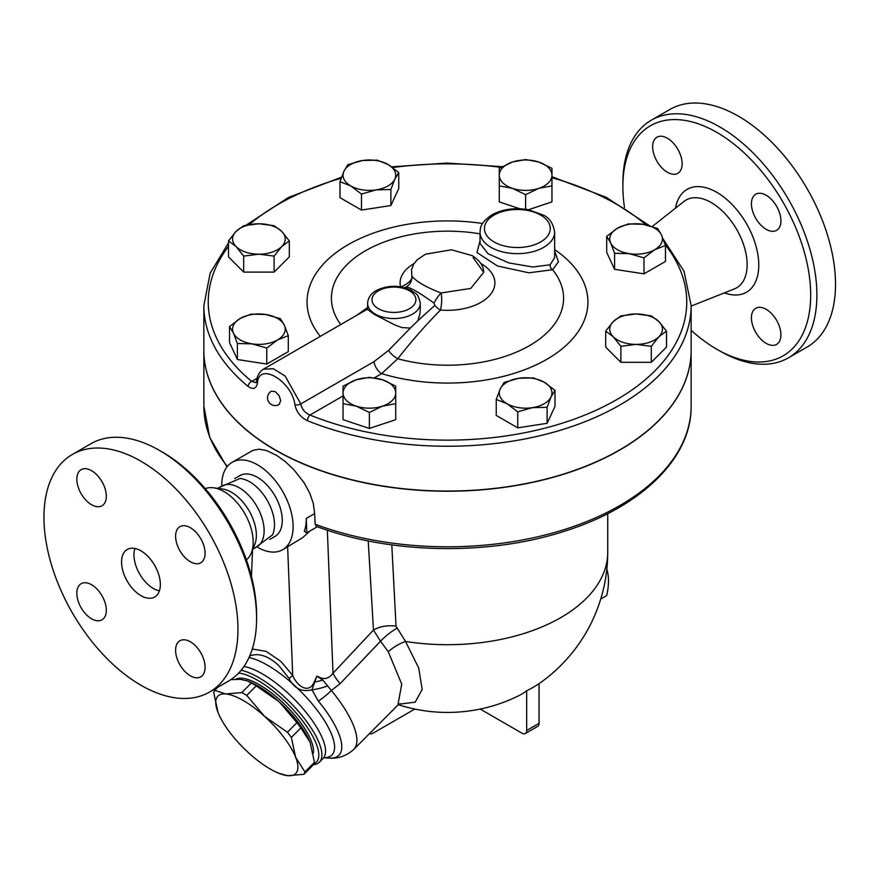 <?xml version="1.0" encoding="UTF-8"?>
<svg xmlns="http://www.w3.org/2000/svg" width="879" height="879" viewBox="0 0 879 879"><rect width="100%" height="100%" fill="white"/><g stroke="black" fill="none" stroke-linecap="round" stroke-linejoin="round"><path stroke-width="1.32" d="M624.486 207.455A132.795 76.671 60 0 1 622.881 186.579A132.795 76.671 60 0 1 716.781 132.366A132.795 76.671 60 0 1 810.68 295.014A132.795 76.671 60 0 1 716.781 349.227A132.795 76.671 60 0 1 691.136 330.295M716.781 349.227L719.89 351.018A137.19 79.209 -120 0 0 788.485 357.808A137.19 79.209 -120 0 0 809.504 247.878A137.19 79.209 -120 0 0 719.89 126.994A137.19 79.209 -120 0 0 651.295 120.192A137.19 79.209 -120 0 0 622.881 182.997L622.881 186.579M652.647 146.738A20.854 12.042 60 0 1 656.965 137.201A20.854 12.042 60 0 1 673.039 142.783A20.854 12.042 60 0 1 682.137 163.769A20.854 12.042 60 0 1 677.819 173.317A20.854 12.042 60 0 1 661.755 167.724A20.854 12.042 60 0 1 652.647 146.738M780.915 334.855A20.854 12.042 60 0 1 776.596 344.392A20.854 12.042 60 0 1 760.522 338.811A20.854 12.042 60 0 1 751.424 317.824A20.854 12.042 60 0 1 755.742 308.276A20.854 12.042 60 0 1 771.817 313.869A20.854 12.042 60 0 1 780.915 334.855M766.169 195.259A20.854 12.042 60 0 1 779.794 213.63A20.854 12.042 60 0 1 776.596 230.342A20.854 12.042 60 0 1 766.169 229.309A20.854 12.042 60 0 1 752.545 210.927A20.854 12.042 60 0 1 755.742 194.226A20.854 12.042 60 0 1 766.169 195.259M651.295 120.192L669.919 109.446A137.19 79.209 60 0 1 738.514 116.237A137.19 79.209 60 0 1 828.128 237.121A137.19 79.209 60 0 1 807.109 347.051L788.485 357.808M140.959 595.654A27.436 15.844 60 0 1 123.027 571.471A27.436 15.844 60 0 1 127.235 549.485A27.436 15.844 60 0 1 154.671 565.329A27.436 15.844 60 0 1 154.671 597.006A27.436 15.844 60 0 1 140.959 595.654M134.926 548.474A27.436 15.844 -120 0 0 153.375 588.48A27.436 15.844 -120 0 0 159.396 590.853M219.157 487.537L239.945 478.484A35.116 20.272 60 0 1 249.669 481.813A35.116 20.272 60 0 1 272.523 534.893L254.284 548.375M217.728 488.372L221.739 486.054A35.116 20.272 60 0 1 239.297 487.79A35.116 20.272 60 0 1 262.239 518.742A35.116 20.272 60 0 1 256.855 546.881L252.844 549.199M72.364 454.443L90.987 443.686A137.19 79.209 60 0 1 159.582 450.477L159.582 450.477A137.19 79.209 60 0 1 256.591 618.497A137.19 79.209 60 0 1 228.177 681.302L209.554 692.059A137.19 79.209 60 0 1 72.364 612.85A137.19 79.209 60 0 1 72.364 454.443A137.19 79.209 60 0 1 140.959 461.233A137.19 79.209 60 0 1 230.573 582.129A137.19 79.209 60 0 1 209.554 692.059M162.681 452.267L159.582 450.477L162.692 452.278A132.795 76.671 -120 0 0 162.681 452.267M256.591 618.497L256.591 614.915A132.795 76.671 -120 0 0 162.692 452.278M205.279 488.658A41.258 23.821 60 0 1 213.608 487.812A41.258 23.821 60 0 1 224.024 491.603A41.258 23.821 60 0 1 251.273 553.045A41.258 23.821 60 0 1 246.373 559.835M76.825 479.187A20.854 12.042 60 0 1 81.143 469.65A20.854 12.042 60 0 1 97.206 475.231A20.854 12.042 60 0 1 106.315 496.217A20.854 12.042 60 0 1 101.997 505.766A20.854 12.042 60 0 1 85.922 500.173A20.854 12.042 60 0 1 76.825 479.187M91.57 618.783A20.854 12.042 60 0 1 77.945 600.412A20.854 12.042 60 0 1 81.143 583.7A20.854 12.042 60 0 1 91.57 584.733A20.854 12.042 60 0 1 105.194 603.104A20.854 12.042 60 0 1 101.997 619.816A20.854 12.042 60 0 1 91.57 618.783M205.093 667.304A20.854 12.042 60 0 1 200.764 676.852A20.854 12.042 60 0 1 184.7 671.259A20.854 12.042 60 0 1 175.602 650.273A20.854 12.042 60 0 1 179.92 640.725A20.854 12.042 60 0 1 195.984 646.318A20.854 12.042 60 0 1 205.093 667.304M190.347 527.708A20.854 12.042 60 0 1 203.961 546.079A20.854 12.042 60 0 1 200.775 562.791A20.854 12.042 60 0 1 190.347 561.758A20.854 12.042 60 0 1 176.723 543.387A20.854 12.042 60 0 1 179.92 526.675A20.854 12.042 60 0 1 190.347 527.708M691.136 305.584L691.136 350.391A243.648 140.662 180 0 1 559.824 475.209A243.648 140.662 180 0 1 307.441 465.485A243.648 140.662 180 0 1 275.215 449.85A243.648 140.662 180 0 1 203.851 350.391L203.851 305.584A243.648 140.662 0 0 0 248.131 386.441C253.075 389.913 256.207 388.793 257.503 383.079C258.426 361.412 291.729 380.728 294.959 404.703C296.443 412.02 300.607 417.349 307.441 420.689A243.648 140.662 0 0 0 559.824 430.402A243.648 140.662 0 0 0 691.136 305.584L684.027 271.248L663.271 239.198M271.435 391.188L275.215 391.605L279.104 395.66L280.72 400.604L279.115 404.494A7.68 7.68 0 0 1 268.556 401.725A7.68 7.68 0 0 1 271.435 391.188M213.608 487.812L222.673 489.043A35.116 20.272 60 0 1 231.54 492.273A35.116 20.272 60 0 1 254.734 544.573L251.273 553.045M480.022 240.879L477 252.526L497.481 265.985L528.916 272.82L552.572 269.699A4.395 3.78 62.5 0 1 550.177 264.766L532.927 267.007L508.963 262.953L488.087 253.767L480.022 243.483L480.022 232.1A37.314 21.546 0 0 0 490.954 247.34A37.314 21.546 0 0 0 531.619 252.009A37.314 21.546 0 0 0 554.649 232.1C553.155 223.266 549.254 217.542 542.936 214.926L528.521 209.74C514.665 207.389 502.348 209.147 491.581 215.025C479.088 224.068 480.681 228.068 480.022 232.1M554.649 232.1L554.649 257.569L550.177 264.766M374.377 377.838L381.673 373.619L397.758 358.742A116.083 67.024 180 0 0 529.433 345.667A116.083 67.024 180 0 0 552.572 269.699L558.462 261.799L554.649 251.042M367.609 307.518L357.006 315.165M367.609 303.343A26.337 15.207 0 0 0 375.322 314.1A26.337 15.207 0 0 0 417.91 309.65A26.337 15.207 0 0 0 420.283 303.343C417.866 291.85 415.327 294.135 411.46 290.466C399.901 284.95 388.287 284.906 376.641 290.345C370.96 293.432 367.949 297.761 367.609 303.343L367.642 309.562L374.498 314.506L395.374 325.197L402.11 327.603L410.405 328.065L388.507 350.446A10.977 4.186 39.7 0 0 397.758 358.742C411.943 340.689 426.183 324.45 440.5 310.023A10.977 6.241 46.7 0 1 434.83 305.376L417.91 320.681L419.931 313.814L420.283 309.254M600.731 599.049L606.664 595.621C609.092 585.249 609.092 576.283 606.664 568.713M296.926 722.692L279.104 701.728A54.872 18.712 44.9 0 1 309.913 741.964A54.872 18.712 44.9 0 1 309.924 741.964L300.86 727.845A61.464 20.964 -135.1 0 0 296.926 722.692L287.411 732.24A61.464 20.964 44.9 0 1 291.345 737.404L295.619 757.215A54.872 18.712 -135.1 0 0 264.546 716.352L287.411 732.24M303.947 774.289L287.872 775.674A54.872 18.712 -135.1 0 0 295.619 757.215L304.925 771.949A61.464 20.964 44.9 0 1 303.947 774.289L313.462 764.73A61.464 20.964 -135.1 0 0 314.44 762.39L310.166 742.59M247.482 680.961L249.405 681.741A54.872 18.712 44.9 0 1 279.104 701.728L256.239 685.84A61.464 20.964 -135.1 0 0 251.328 683.016L247.482 680.961L240.297 679.335L230.847 679.632M225.749 693.96L241.824 692.575A61.464 20.964 44.9 0 1 246.724 695.399L264.546 716.352A54.872 18.712 -135.1 0 0 225.749 693.96A54.872 18.712 -135.1 0 0 218.014 712.408L213.74 692.608A61.464 20.964 44.9 0 1 214.718 690.268L225.749 693.96M287.872 775.674L278.764 773.256A54.872 18.712 -135.1 0 0 287.872 775.674M218.256 713.034L218.014 712.408A54.872 18.712 -135.1 0 0 218.256 713.034L218.256 713.023A54.872 18.712 -135.1 0 0 249.076 753.27A54.872 18.712 -135.1 0 0 278.764 773.256M314.44 762.39L304.925 771.949M300.86 727.845L291.345 737.404M217.52 687.455L214.718 690.268M251.328 683.016L241.824 692.575M256.239 685.84L246.724 695.399M235.913 679.225A54.322 18.525 44.9 0 1 283.829 703.574A54.322 18.525 44.9 0 1 313.221 753.424M248.131 386.441A4.395 2.934 -50.6 0 1 251.724 381.398A239.253 138.135 180 0 1 228.485 246.395M665.249 244.769A239.253 138.135 180 0 1 600.302 408.285A239.253 138.135 180 0 1 309.957 415.031A4.395 2.066 112.1 0 0 307.441 420.689M257.503 383.079A4.395 2.945 -172.3 0 1 256.58 380.904L255.998 382.651L251.724 381.398L257.075 378.311M343.041 395.935L309.957 415.031C304.903 412.833 301.838 409.142 300.772 403.933L285.137 376.047L273.292 368.73L263.469 369.18C259.503 371.707 257.206 375.619 256.58 380.904M554.649 249.592A140.442 81.088 0 0 1 556.879 352.853A140.442 81.088 0 0 1 381.673 373.619A10.977 6.34 60 0 1 374.014 361.654L300.772 403.933A4.395 2.143 171.8 0 1 294.959 404.703M398.758 172.57L394.814 179.129L390.88 189.523L376.19 189.875L361.5 194.072L350.754 185.941A26.337 15.207 0 0 0 376.19 189.875A26.337 15.207 0 0 0 394.814 179.129A26.337 15.207 0 0 0 388.002 164.439L398.758 172.57L398.758 188.567L390.88 205.532L361.5 210.07L339.997 197.654L339.997 181.656L343.931 171.251A26.337 15.207 0 0 0 350.754 185.941L339.997 181.656M289.312 240.89L281.709 246.581L274.105 256.108L258.898 254.185A26.337 15.207 0 0 0 281.709 246.581A26.337 15.207 0 0 0 281.709 231.375L289.312 240.89L289.312 256.899L274.105 272.105L243.692 272.105L228.485 256.899L228.485 240.89L236.088 231.375A26.337 15.207 0 0 0 236.088 246.581A26.337 15.207 0 0 0 258.898 254.185L243.692 256.108L236.088 246.581L228.485 240.89M288.279 335.646L288.279 351.644L266.766 364.06L237.396 359.511L229.518 342.557L229.518 326.548L240.275 318.429L251.031 314.133L265.711 314.484L280.401 318.681L284.346 325.241L288.279 335.646L277.522 339.931L266.766 348.062L252.086 343.865A26.337 15.207 0 0 0 277.522 339.931A26.337 15.207 0 0 0 284.346 325.241A26.337 15.207 0 0 0 265.711 314.484A26.337 15.207 0 0 0 240.275 318.429A26.337 15.207 0 0 0 233.451 333.108A26.337 15.207 0 0 0 252.086 343.865L237.396 343.513L233.451 333.108L229.518 326.548M395.715 402.099L395.715 403.659L382.541 406.131A26.337 15.207 0 0 0 395.715 392.957L395.715 419.668L369.378 428.447L343.041 419.668L343.041 402.099M554.99 390.331L554.99 406.34L547.123 423.304L517.742 427.842L496.239 415.426L496.239 399.429L500.173 389.023L504.106 382.464L518.797 378.267L533.487 377.915L544.233 382.211L554.99 390.331L551.056 396.901A26.337 15.207 0 0 0 544.233 382.211A26.337 15.207 0 0 0 518.797 378.267A26.337 15.207 0 0 0 500.173 389.023A26.337 15.207 0 0 0 506.985 403.714L496.239 399.429M666.502 331.097L658.898 336.778A26.337 15.207 0 0 0 658.898 321.571L666.502 331.097L666.502 347.095L651.295 362.302L620.882 362.302L605.675 347.095L605.675 331.097L613.278 321.571L620.882 315.891L636.088 313.968L651.295 315.891L658.898 321.571A26.337 15.207 0 0 0 636.088 313.968A26.337 15.207 0 0 0 613.278 321.571A26.337 15.207 0 0 0 613.278 336.778L605.675 331.097M665.469 245.439L654.712 249.724L643.966 257.855L629.276 253.668L614.586 253.317L610.652 242.912A26.337 15.207 0 0 0 629.276 253.668A26.337 15.207 0 0 0 654.712 249.724A26.337 15.207 0 0 0 661.535 235.034A26.337 15.207 0 0 0 642.912 224.288L657.591 228.474L661.535 235.034L665.469 245.439L665.469 261.437L643.966 273.852L614.586 269.315L606.708 252.35L606.708 236.352L617.465 228.221L628.221 223.936L642.912 224.288A26.337 15.207 0 0 0 617.465 228.221A26.337 15.207 0 0 0 610.652 242.912L606.708 236.352M519.863 208.752L499.272 201.895L499.272 168.328L512.446 162.022A26.337 15.207 0 0 0 499.272 175.196A26.337 15.207 0 0 0 512.446 188.359L499.272 185.887L499.272 184.337M551.957 184.337L551.957 185.887L538.783 188.359L525.609 194.677L512.446 188.359A26.337 15.207 0 0 0 538.783 188.359A26.337 15.207 0 0 0 551.957 175.196L551.957 201.895L528.444 209.729M525.609 159.549L538.783 162.022A26.337 15.207 0 0 0 512.446 162.022L525.609 159.549M538.783 162.022L551.957 168.328L551.957 175.196A26.337 15.207 0 0 0 538.783 162.022M636.088 344.381L620.882 346.304L613.278 336.778A26.337 15.207 0 0 0 636.088 344.381A26.337 15.207 0 0 0 658.898 336.778L651.295 346.304L636.088 344.381M547.123 407.296L532.432 407.647A26.337 15.207 0 0 0 551.056 396.901L547.123 407.296L547.123 423.304M532.432 407.647L517.742 411.844L506.985 403.714A26.337 15.207 0 0 0 532.432 407.647M382.541 379.794L395.715 386.101L395.715 392.957A26.337 15.207 0 0 0 382.541 379.794A26.337 15.207 0 0 0 356.204 379.794L369.378 377.322L382.541 379.794M369.378 412.438L356.204 406.131A26.337 15.207 0 0 0 382.541 406.131L369.378 412.438L369.378 428.447M343.041 392.957L343.041 386.101L356.204 379.794A26.337 15.207 0 0 0 343.041 392.957A26.337 15.207 0 0 0 356.204 406.131L343.041 403.659L343.041 392.957M258.898 223.771L274.105 225.683L281.709 231.375A26.337 15.207 0 0 0 258.898 223.771A26.337 15.207 0 0 0 236.088 231.375L243.692 225.683L258.898 223.771M525.609 209.268L525.609 194.677M643.966 273.852L643.966 257.855M614.586 269.315L614.586 253.317M620.882 362.302L620.882 346.304M651.295 362.302L651.295 346.304M517.742 427.842L517.742 411.844M274.105 272.105L274.105 256.108M266.766 364.06L266.766 348.062M237.396 359.511L237.396 343.513M243.692 272.105L243.692 256.108M347.864 164.692L362.555 160.505A26.337 15.207 0 0 0 343.931 171.251L347.864 164.692M362.555 160.505L377.245 160.154L388.002 164.439A26.337 15.207 0 0 0 362.555 160.505M390.88 205.532L390.88 189.523M361.5 210.07L361.5 194.072M317.352 526.719L306.815 532.795L304.299 531.345A50.488 29.15 -120 0 0 306.255 518.434L314.649 513.589L315.154 524.236L316.418 526.367C389.606 554.144 488.68 556.033 564.823 531.125C640.956 507.282 691.795 458.124 691.136 406.12A243.648 140.662 180 0 1 563.944 529.685A243.648 140.662 180 0 1 315.154 524.236M691.136 350.479A243.648 140.662 180 0 1 691.136 350.567A243.648 140.662 180 0 1 540.728 480.527A243.648 140.662 180 0 1 275.215 450.037A243.648 140.662 180 0 1 203.851 350.567A243.648 140.662 180 0 1 203.851 350.479M404.406 287.807L406.065 286.983A10.977 10.845 90.4 0 0 411.866 276.16C412.251 280.016 408.493 283.631 400.615 286.993M388.507 350.446L374.014 361.654M410.405 328.065L417.91 320.681M480.978 263.579A47.4 27.37 0 0 1 489.834 295.256A47.4 27.37 0 0 1 440.5 310.023C441.95 302.947 442.104 297.256 440.972 292.971A10.977 2.252 -55.6 0 0 434.006 303.123L434.83 305.376M483.714 272.292L470.759 288.422L440.972 292.971C426.227 287.301 416.525 281.698 411.866 276.16L411.526 269.699L413.69 264.096L417.404 259.58L425.546 254.196L451.476 249.79L472.199 255.635C479.857 260.591 483.692 266.15 483.714 272.292L473.1 257.613M406.065 286.983C410.504 287.466 419.821 292.85 434.006 303.123M398.989 704.189L415.207 702.167L422.151 689.455L418.734 668.095L405.538 641.472L396.022 626.167L391.803 544.892M221.728 484.681A50.488 29.15 60 0 1 232.188 462.277L252.888 450.4L258.92 449.191L266.414 450.498L276.687 455.399L285.236 461.541L293.927 469.749L303.98 482.571L309.672 492.976L313.342 503.623L314.649 513.589M313.506 764.664A63.651 21.711 -135.1 0 0 319.396 762.17A63.651 21.711 -135.1 0 0 299.739 712.825A63.651 21.711 -135.1 0 0 241.099 670.281M238.659 673.028A61.464 20.964 44.9 0 1 298.717 716A61.464 20.964 44.9 0 1 314.001 763.686M249.691 656.009L249.999 655.888C258.723 652.679 268.304 655.888 278.72 665.502L289.026 678.412C294.047 688.433 301.684 692.245 311.935 689.828L318.33 701.09A72.594 24.755 44.9 0 1 329.087 758.083C332.537 758.302 342.744 759.203 353.787 749.402A79.022 26.952 -135.1 0 0 331.35 690.487A21.953 5.626 140.4 0 1 318.33 701.09M322.725 680.016L316.89 676.138L311.935 689.828A21.953 6.582 166.8 0 0 327.647 685.895L322.725 680.016A21.953 11.427 -10.6 0 1 314.858 681.917A13.174 5.659 38.8 0 0 314.341 681.621C309.188 694.817 296.871 686.07 292.707 675.435L280.775 661.283L266.139 651.372L252.284 649.01M368.224 540.937L373.465 630.056L332.998 673.237A26.337 8.768 43.1 0 0 340.107 683.664L331.35 690.487L327.647 685.895M327.351 530.202L332.998 673.237C329.251 678.445 324.703 679.786 319.33 677.269L316.89 676.138L314.341 681.621M340.107 683.664L380.53 641.187L388.243 651.713L401.736 684.137L397.879 705.09L353.787 749.402M414.811 709.056L372.993 733.207A6.582 3.802 -60 0 1 369.696 733.525A6.582 3.802 -60 0 1 369.619 733.482L369.696 733.525M480.176 709.056L521.994 733.207A6.582 3.802 60 0 0 525.29 733.525L537.706 726.362A6.582 3.802 -120 0 0 539.069 723.351L539.069 683.62A105.359 60.827 120 0 1 526.653 690.784L526.653 730.515A6.582 3.802 60 0 1 525.29 733.525M388.243 651.713A21.953 8.537 147.9 0 1 405.538 641.472A160.231 92.515 0 0 0 607.73 552.188L607.73 513.644M398.319 704.694A160.231 160.231 0 0 0 518.116 696.025A159.989 92.372 -120 0 0 526.653 690.784M396.814 628.298A21.953 5.768 139.5 0 0 380.53 641.187L373.465 630.056A21.953 12.361 176.6 0 1 396.022 626.167M289.026 678.412A13.174 1.297 146 0 0 292.707 675.435L287.631 546.859M232.188 462.277A50.488 29.15 60 0 1 257.426 464.782A50.488 29.15 60 0 1 290.411 509.271A50.488 29.15 60 0 1 282.664 549.727L302.629 537.706L309.902 531.015M306.815 532.795L306.255 518.434M282.664 549.727A50.488 29.15 60 0 1 258.052 547.573M234.682 478.583L239.868 475.594A35.116 20.272 60 0 1 257.426 477.33A35.116 20.272 60 0 1 280.368 508.271A35.116 20.272 60 0 1 274.984 536.421L269.798 539.409M724.417 292.883A59.376 34.281 -120 0 0 758.599 260.514A59.376 34.281 -120 0 0 716.781 192.314A59.376 34.281 -120 0 0 675.501 208.136M652.229 226.529L683.939 201.467A50.663 29.249 60 0 1 711.309 202.588A50.663 29.249 60 0 1 744.952 249.175A50.663 29.249 60 0 1 734.415 288.905L691.136 306.101M482.549 223.486A140.442 81.088 0 0 0 339.415 250.218A140.442 81.088 0 0 0 320.297 336.371M340.766 324.549A116.083 67.024 180 0 1 360.621 253.723A116.083 67.024 180 0 1 480.022 233.847M414.009 263.579A47.4 27.37 0 0 0 400.571 286.807M249.383 224.552A239.253 138.135 180 0 1 341.14 178.261M392.693 167.537A239.253 138.135 180 0 1 500.92 167.351M551.957 177.723A239.253 138.135 180 0 1 645.944 224.848M378.431 308.716A21.953 12.669 180 0 1 388.265 287.521A21.953 12.669 180 0 1 415.152 303.035A21.953 12.669 180 0 1 378.431 308.716M494.053 241.956A32.93 19.008 180 0 1 508.82 210.158A32.93 19.008 180 0 1 549.144 233.44A32.93 19.008 180 0 1 494.053 241.956M227.364 466.419A243.648 140.662 180 0 1 203.851 406.12L203.851 350.567M243.966 666.458A63.651 21.711 44.9 0 1 302.925 708.595A63.651 21.711 44.9 0 1 323.054 758.489L319.396 762.17M324.12 757.72A67.507 23.03 -135.1 0 0 317.802 711.023A67.507 23.03 -135.1 0 0 248.988 657.558M539.069 723.351L526.653 730.515M251.438 576.525L252.537 549.957M649.537 225.727L606.356 197.368L551.957 176.756M502.129 166.669L446.906 163.065L391.715 166.823M341.535 177.173L288.455 197.467L246.12 225.156M228.485 242.934L210.125 273.303L203.851 305.584M367.609 309.056L263.513 369.147M420.283 309.375L420.283 303.343M691.136 406.12L691.136 350.567M226.969 466.925L209.729 437.39L203.851 406.12M324.351 757.632L323.054 758.489M324.043 757.764L329.087 758.083M400.143 703.65L397.879 705.09M539.069 683.675A160.231 160.231 0 0 0 607.73 552.188"/></g></svg>
